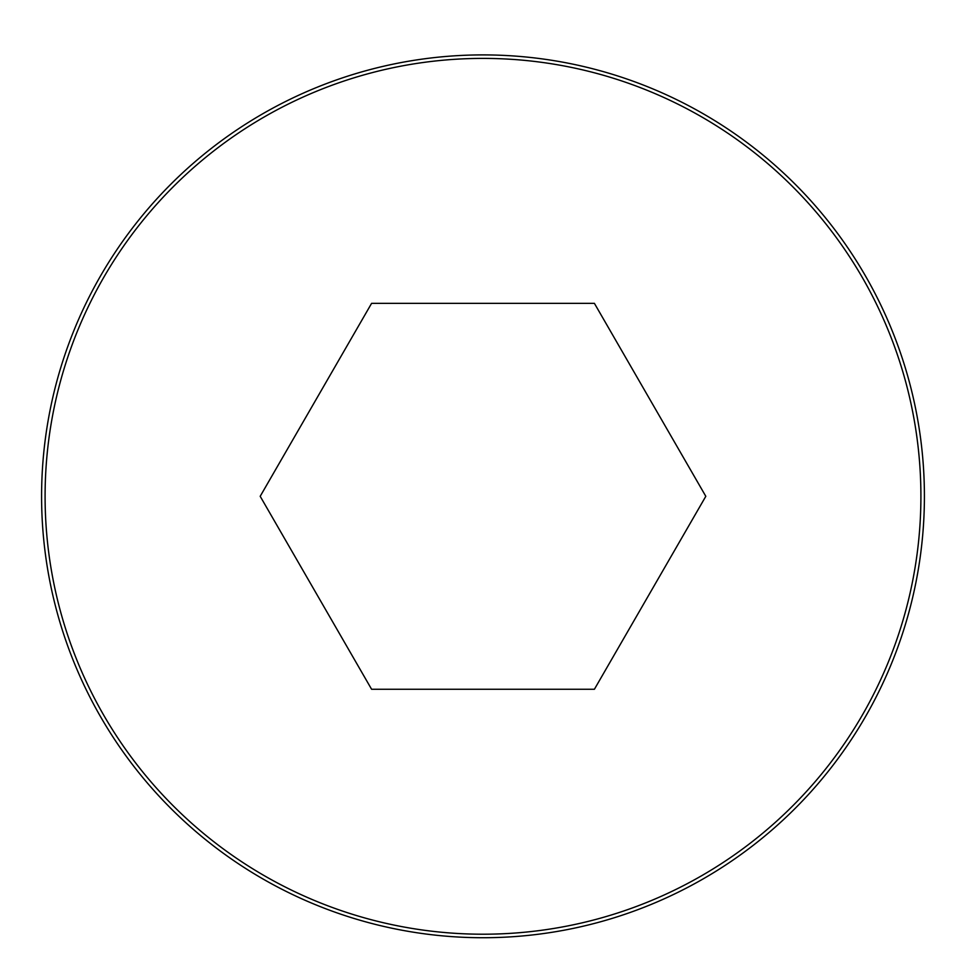 <?xml version="1.0" encoding="UTF-8"?>
<svg xmlns="http://www.w3.org/2000/svg" width="966" height="966" viewBox="0 0 966 966"><rect width="100%" height="100%" fill="white"/><g stroke="black" fill="none" stroke-linecap="round" stroke-linejoin="round"><path stroke-width="1.45" d="M483 54.905A441.402 441.402 0 0 0 100.73 717.013A441.402 441.402 0 0 0 865.27 717.013A441.402 441.402 0 0 0 483 54.905A441.402 441.402 0 0 0 100.73 717.013A441.402 441.402 0 0 0 865.27 717.013A441.402 441.402 0 0 0 483 54.905M705.808 496.307L594.404 303.348L371.596 303.348L260.192 496.307L371.596 689.265L594.404 689.265L705.808 496.307M483 58.395A437.912 437.912 0 0 0 103.76 715.263A437.912 437.912 0 0 0 862.24 715.263A437.912 437.912 0 0 0 483 58.395"/></g></svg>
